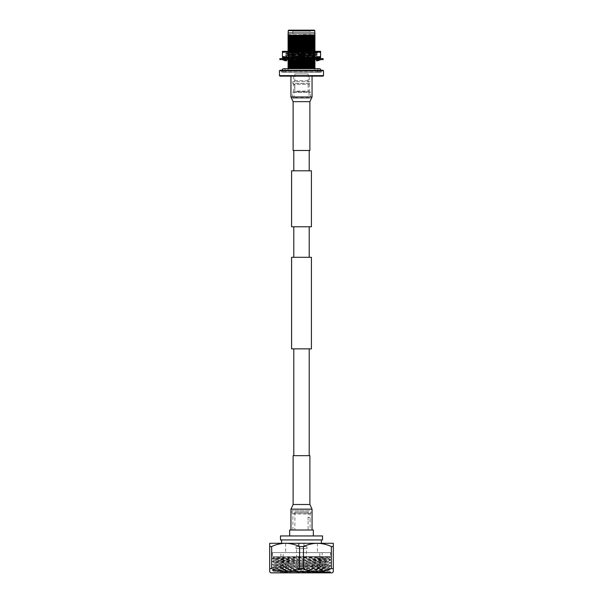 <?xml version="1.0" encoding="UTF-8"?>
<svg xmlns="http://www.w3.org/2000/svg" width="603" height="603" viewBox="0 0 603 603"><rect width="100%" height="100%" fill="white"/><g stroke="black" fill="none" stroke-linecap="round" stroke-linejoin="round"><path stroke-width="0.45" stroke-dasharray="3.02 2.26" d="M293.797 170.822L309.203 170.822L293.797 170.822M309.203 150.471L293.797 150.471L309.203 150.471M309.203 455.672L293.797 455.672L309.203 455.672M309.203 348.851L293.797 348.851L309.203 348.851M309.203 257.293L293.797 257.293L309.203 257.293M293.797 226.773L309.203 226.773L293.797 226.773M291.581 348.851L311.419 348.851M291.581 257.293L311.419 257.293M311.419 226.773L291.581 226.773M311.419 170.822L291.581 170.822M301.5 530.007L312.053 530.007L301.5 530.007M309.882 455.672L293.118 455.672M301.5 76.144L290.947 76.144L301.5 76.144M293.118 150.471L309.882 150.471M306.98 548.579L296.02 548.579L306.98 548.579L306.98 546.589L296.02 546.589L306.98 546.589M296.02 548.579L296.02 546.589M298.591 568.637L304.409 568.637L298.591 568.637L296.548 564.823L306.452 564.823L306.452 548.579L296.548 548.579L306.452 548.579M304.409 568.637L306.452 564.823L296.548 564.823L296.548 548.579M304.598 546.589L298.402 546.589L304.598 546.589L304.598 543.311L298.402 543.311L304.598 543.311M298.402 546.589L298.402 543.311M310.115 530.007L292.885 530.007L310.115 530.007L310.115 517.374L310.115 520.51L308.11 520.51L308.11 512.015L309.211 510.771L293.789 510.771L309.211 510.771M292.885 530.007L292.885 514.027L310.115 514.027L310.115 517.374L308.11 517.374L308.11 530.007L294.89 530.007L294.89 512.015L293.789 510.771M308.11 512.015L294.89 512.015L308.11 512.015M292.086 510.771L292.086 513.123L310.914 513.123L310.115 514.027L292.885 514.027L292.086 513.123L310.914 513.123L310.914 510.771L292.086 510.771L310.914 510.771M289.651 535.954L313.349 535.954L289.651 535.954M281.609 543.303L321.391 543.303L281.609 543.303M281.609 539.926L321.391 539.926L281.609 539.926M332.08 572.85L270.92 572.85M269.707 568.606L271.659 568.606L271.659 546.522L269.707 546.522L269.707 571.832M299.548 568.606L303.452 568.606L303.452 546.522L299.548 546.522L299.548 568.606C290.307 572.842 281.013 572.842 271.659 568.606M331.341 568.606L333.293 568.606L333.293 546.522L331.341 546.522L331.341 568.606C322.1 572.842 312.799 572.842 303.452 568.606M333.293 571.832L333.293 570.596M330.135 572.85L272.865 572.85L303.761 571.327L282.739 571.327C298.485 570.951 329.826 570.581 328.612 570.204L330.527 571.712L272.458 570.219L330.542 568.719L272.458 567.219L330.542 565.712L274.674 564.4L330.542 562.712L272.473 561.197L330.527 559.697L272.458 558.205L330.527 556.69L272.865 556.629L328.612 556.629L273.717 557.481L272.865 556.629M314.751 572.85L301.5 572.85L330.527 572.111L329.803 572.526L274.146 571.569L272.865 572.85M330.527 572.111L272.473 570.611L274.146 571.576L282.739 571.327M305.751 556.629C319.417 557.127 327.014 557.632 328.529 558.152L328.597 558.205C330.286 558.695 272.714 559.192 274.388 559.69L274.403 559.705C272.714 560.195 330.286 560.692 328.612 561.197L328.597 561.589C330.286 561.099 272.714 560.602 274.388 560.097L272.473 561.197M272.473 570.611L330.542 569.096L272.458 567.596L330.527 566.104L272.458 564.589L328.326 562.9L272.458 561.581L330.542 560.081L272.473 558.597L274.388 560.097C272.714 559.599 330.286 559.094 328.612 558.597L330.527 559.697M330.527 560.097L328.597 561.212C330.286 561.695 272.714 562.2 274.388 562.697L274.403 562.712C272.714 563.194 330.286 563.699 328.612 564.197L328.597 564.589C330.286 564.106 272.714 563.601 274.388 563.104L274.403 563.089C272.714 562.599 330.286 562.102 328.612 561.597L330.527 562.697M272.473 561.597L274.403 562.712L272.473 564.204M330.527 563.096L328.612 564.197C330.286 564.702 272.714 565.199 274.388 565.704C272.714 566.202 330.286 566.699 328.612 567.204L328.597 567.596C330.286 567.106 272.714 566.609 274.388 566.104L274.403 566.089C272.714 565.606 330.286 565.101 328.612 564.604L330.527 565.704M272.473 564.604L274.403 565.712L272.473 567.204M303.761 571.327L328.612 570.611C330.286 570.114 272.714 569.609 274.388 569.111L272.473 570.212M330.527 566.104L328.612 567.204C330.286 567.702 272.714 568.207 274.388 568.704L274.388 569.111C272.714 568.606 330.286 568.109 328.612 567.604L330.527 568.704M272.473 567.604L274.403 568.719C272.714 569.209 330.286 569.707 328.612 570.204L330.527 569.104M272.473 558.597L330.527 557.089L328.612 558.597L317.789 558.152L328.529 558.152M272.473 558.19L273.717 557.474L317.789 558.152M330.617 552.627L272.383 552.627L330.617 552.627L330.617 556.629L272.383 556.629L330.617 556.629M272.383 552.627L272.383 556.629M322.13 572.85L280.87 572.85L322.13 572.85L322.13 552.627L280.87 552.627L322.13 552.627M280.87 572.85L280.87 552.627M282.159 572.85L283.176 571.832L283.176 552.627L319.824 552.627L319.824 571.832L283.176 571.832L319.824 571.832L320.841 572.85L282.159 572.85L320.841 572.85M319.824 552.627L283.176 552.627M317.374 543.303L285.626 543.303L317.374 543.303L317.374 552.627L285.626 552.627L317.374 552.627M285.626 543.303L285.626 552.627M328.612 556.629L330.527 556.69M330.527 557.089L318.474 556.629M301.5 572.85L280.968 572.85L330.527 571.712M280.968 572.85L274.177 572.85M294.89 530.007L308.11 530.007M322.53 539.926L280.47 539.926L280.47 535.954L322.53 535.954L322.53 539.926M313.349 530.007L289.651 530.007M271.659 546.522C276.144 544.456 280.794 543.386 285.603 543.295L269.707 543.295L269.707 546.522M303.452 546.522C307.937 544.456 312.588 543.386 317.397 543.295L285.603 543.295C290.412 543.386 295.063 544.456 299.548 546.522M333.293 546.522L333.293 543.295L317.397 543.295C322.206 543.386 326.856 544.456 331.341 546.522M299.073 546.589L303.927 546.589L299.073 546.589L299.073 543.311L303.927 543.311L299.073 543.311M303.927 546.589L303.927 543.311M282.098 70.295A1.613 1.613 0 0 0 283.712 71.908A1.613 1.613 0 0 0 285.325 70.295A1.613 1.613 0 0 0 283.712 68.682L319.289 68.682A1.613 1.613 0 0 0 317.675 70.295A1.613 1.613 0 0 0 319.289 71.908A1.613 1.613 0 0 0 320.902 70.295M297.091 52.476L316.417 52.28L317.397 51.3L286.787 52.845L315.716 53.675L286.787 54.662L316.206 55.574L287.284 56.403L285.603 57.579L316.824 57.036L284.91 57.579M314.917 51.3L285.603 51.3L288.166 51.798L310.892 51.3M316.417 52.28L317.397 53.072L316.213 53.976L286.787 54.888L316.213 55.793L288.641 56.554C297.543 56.75 325.319 56.938 314.856 57.127M314.336 52.371C325.009 52.175 297.158 51.986 288.166 51.798M289.975 57.594L290.91 57.594M299.495 57.594L300.241 57.594M309.61 57.594L310.048 57.594M316.424 57.594L316.899 57.594M291.965 57.579L311.035 57.579L301.5 56.501L291.965 57.579L282.423 57.579L282.423 56.501L291.965 57.579L317.397 57.579L289.757 57.594L286.108 57.089M316.831 57.029L317.397 57.594L287.737 57.534C276.634 57.232 305.864 56.931 315.263 56.629C326.366 56.328 297.136 56.019 287.737 55.717C276.634 55.416 305.864 55.114 315.263 54.813C326.366 54.511 297.136 54.202 287.737 53.901C276.634 53.599 305.864 53.298 315.263 52.996C326.366 52.695 297.136 52.386 287.737 52.084L285.603 52.16L286.787 53.072L288.754 53.222L315.716 53.901L317.389 54.647L316.206 55.574M287.737 52.084C278.933 51.828 296.94 51.572 309.934 51.323L285.603 51.323L309.934 51.323M315.263 56.855C326.366 56.554 297.136 56.252 287.737 55.943C276.634 55.642 305.864 55.34 315.263 55.039C326.366 54.737 297.136 54.436 287.737 54.127C276.634 53.825 305.864 53.524 315.263 53.222C326.366 52.921 297.136 52.619 287.737 52.31L285.611 52.167M287.737 52.31C276.634 52.009 305.864 51.707 315.263 51.406L316.99 51.323M287.737 54.127L285.603 53.976L286.794 54.669M287.737 53.901L285.603 53.976M287.737 55.943L285.603 55.793L286.787 54.662M287.737 55.717L285.603 55.566M289.757 57.594L285.603 57.579M287.737 57.534L285.603 57.383M315.263 53.222L317.389 53.079M315.263 52.996L317.397 52.845M315.263 55.039L317.389 54.896M315.263 54.813L317.397 54.662M315.263 56.629L317.397 56.478L316.213 55.566M320.577 51.323L282.423 51.323L282.423 52.393L291.965 51.323L301.5 52.393L311.035 51.323L320.577 52.393L320.577 51.323M301.5 56.501L301.5 52.393M320.577 56.501L320.577 57.579L311.035 57.579L320.577 56.501L320.577 52.393M282.423 56.501L282.423 52.393M290.028 57.579L290.887 57.579L290.028 57.579M308.306 52.476L287.284 52.996L285.611 53.742M287.857 57.451C284.397 57.119 286.237 56.78 293.382 56.418M285.724 57.82L282.603 58.747L282.423 59.614L283.357 59.614L282.603 59.456L282.611 58.597L284.684 58.747L284.661 59.614L290.284 59.614L287.737 59.456L287.774 58.597L293.194 58.747L293.148 59.614L301.5 59.614L298.131 59.456L297.988 58.597L304.869 58.747L304.824 59.614L315.263 59.456L315.55 58.597L312.716 58.597L319.643 58.597L320.397 58.747L320.577 59.614L319.643 59.614L320.397 59.456L320.728 58.597L319.643 58.597L320.577 58.597L320.577 59.614M315.226 58.597L319.643 58.597L318.316 58.747L318.339 59.614L309.806 59.456L309.852 58.597L293.126 58.597L293.194 59.456L283.357 59.614L284.684 59.456L284.661 58.597L283.433 58.597M292.523 57.971L293.246 57.345L293.721 58.174L290.616 60.858L290.149 60.029L292.523 57.971L290.284 58.597L298.176 58.597M282.611 58.597L287.774 58.597M290.149 60.029L287.737 58.747L290.284 58.597L284.661 58.597M287.737 58.747L287.774 59.614M309.874 58.597L312.716 58.597L309.806 58.747L309.852 59.614L301.5 59.614L304.869 59.456L304.824 58.597L298.131 58.747L298.176 59.614L293.148 59.614M312.384 60.858L312.851 60.029L315.263 58.747L304.824 58.597M290.48 58.597L293.126 58.597L293.246 57.345M319.718 58.597L318.316 58.747M323.118 58.597L279.882 58.597M301.877 59.456L299.872 60.858L299.292 60.029L303.128 57.345L303.708 58.174L301.259 59.614L304.824 59.614M310.477 60.232L309.754 60.858L309.279 60.029L312.384 57.345L312.851 58.174L310.477 60.232L312.52 59.614L320.389 59.614M316.952 58.597L319.643 59.614L318.339 59.614M312.52 59.614L309.852 59.614L309.754 60.858M301.259 59.614L298.176 59.614M284.661 59.614L282.611 59.614M323.118 59.614L279.882 59.614M318.316 59.456L318.339 58.597M315.263 58.747L315.226 59.614M310.025 57.579L309.279 58.174L310.937 59.614M311.706 58.521L309.452 58.589L309.806 59.456M312.851 60.029L310.477 57.971M317.48 60.858L317.66 60.029L320.397 58.747M316.485 58.597L316.929 59.614M317.66 60.029L316.869 57.579M316.477 57.345L316.296 58.174M317.615 59.192L316.296 60.029L317.48 57.345L317.66 58.174L320.397 59.456M317.374 57.594L318.09 57.579M317.48 57.345L316.982 59.72M318.557 59.614L317.276 60.383M312.851 58.174L315.263 59.456M312.384 57.345L314.917 58.34M309.279 60.029L309.806 58.747M303.708 58.174L304.869 59.456M303.128 57.345L305.012 58.597M297.988 59.614L299.872 60.858M299.292 60.029L298.131 58.747M293.721 58.174L293.194 59.456M288.083 59.863L290.616 60.858M286.41 57.594L286.704 58.174L284.684 59.456M286.523 57.345L286.101 57.594M285.272 58.099L284.443 58.597M286.704 58.174L285.521 60.858L285.34 60.029L282.603 58.747M285.34 60.029L286.018 58.483M285.521 57.345L285.34 58.174L282.603 59.456M285.34 58.174L286.523 60.858M286.048 59.614L284.684 58.747M286.515 59.614L286.071 58.597M290.616 57.345L290.149 58.174L287.737 59.456M290.149 58.174L292.523 60.232M293.548 59.614L293.194 58.747M293.721 60.029L292.063 58.597M300.211 57.579L299.872 57.345L299.292 58.174L301.342 59.614M303.128 60.858L303.708 60.029L301.658 58.597M303.708 60.029L304.869 58.747M299.292 58.174L298.131 59.456M310.53 98.236L292.47 98.236L310.53 98.236L310.53 92.387L309.331 91.083L293.669 91.083L309.331 91.083L309.331 84.33L310.213 83.448L292.787 83.448L293.669 84.33L309.331 84.33L293.669 84.33L293.669 87.314L293.669 84.767L294.844 84.767L294.844 73.898L308.156 73.898L294.844 73.898M308.156 73.898L308.156 91.535L309.007 92.455L293.993 92.455L294.844 91.535L308.156 91.535L294.844 91.535L294.844 84.767L294.844 87.314L293.669 87.314L293.669 91.083L292.47 92.387L310.53 92.387L292.47 92.387L292.47 98.236M293.231 98.236L293.993 97.475L293.993 92.455L309.007 92.455L309.007 97.475L293.993 97.475L309.007 97.475L309.769 98.236L293.231 98.236L309.769 98.236M293.699 76.144L293.699 80.659L309.301 80.659L293.699 80.659L292.787 81.654L292.787 83.448L310.213 83.448L310.213 81.654L292.787 81.654L310.213 81.654L309.301 80.659L309.301 76.144L293.699 76.144L309.301 76.144M281.676 72.209L321.324 72.209L281.676 72.209L281.676 70.295L321.324 70.295L281.676 70.295M321.324 72.209L321.324 70.295M317.397 72.209L285.603 72.209L317.397 72.209L317.397 70.295L314.917 70.295L314.917 67.732L288.083 67.061L288.083 70.295L288.083 68.795L291.746 68.682M314.917 68.682L314.917 70.295L317.397 70.295M288.083 70.295L285.603 70.295L288.083 70.295M285.603 72.209L285.603 70.295M300.302 49.212L300.234 39.052L301.41 39.052L301.425 38.547L299.721 38.547L300.234 39.052L299.721 38.547L301.425 38.547L299.209 38.547L299.254 49.212L300.302 49.212L299.209 49.589L299.209 38.547L301.425 38.547L301.078 49.212L301.41 39.052L300.234 39.052L300.302 49.212L299.209 49.589L299.209 52.024L303.791 52.024L299.209 52.024M299.254 49.212L300.226 49.589L300.226 52.024L302.774 52.024L302.774 49.589L303.791 49.589L302.698 49.212L303.746 49.212L302.698 49.212L302.766 39.052L301.59 39.052L301.922 49.212L301.078 49.212L301.922 49.212L301.575 38.547L303.791 38.547L303.791 52.024M308.623 49.989L294.377 49.989L308.623 49.989L308.623 52.024L294.377 52.024L308.623 52.024M294.377 49.989L294.377 52.024M310.146 49.989L292.854 49.989L310.146 49.989L310.146 31.168L292.854 31.168L291.837 30.15L311.163 30.15L291.837 30.15M292.854 49.989L292.854 31.168L310.146 31.168L311.163 30.15M314.261 30.15L288.739 30.15M302.774 52.024L300.226 52.024M302.774 49.589L303.791 49.589L303.791 38.547L301.575 38.547L303.279 38.547L301.575 38.547L301.922 49.212L301.5 49.589L301.078 49.212L301.425 38.547L301.078 49.212L301.5 49.589L301.922 49.212L301.575 38.547L301.59 39.052L303.279 38.547L302.766 39.052L302.698 49.212M299.209 38.547L299.721 38.547L299.209 38.547M303.791 49.589L303.746 49.212M314.774 32.977L288.226 32.977M288.083 34.733L314.917 34.657L314.917 36.203L290.367 35.6L301.274 35.6L288.083 34.733L288.083 35.554L290.367 35.6M292.757 60.436L293.503 60.413M302.209 60.225L304.153 60.179M311.397 60.006L314.811 59.901M311.11 59.757L314.917 59.863M304.553 59.916L301.854 59.968M293.646 60.157L292.463 60.187M291.769 58.34L288.083 58.34M298.621 58.174L300.995 58.129M309.414 57.941L310.409 57.911M313.341 57.579L314.917 57.579M310.123 57.662L309.565 57.677M300.633 57.873L299.02 57.911M291.483 58.092L288.498 58.182M288.083 56.335L314.917 55.401L288.083 56.335L288.083 58.197M288.083 54.217L314.917 53.283L288.083 54.217L288.083 56.079M314.917 51.323L288.083 52.092L309.58 51.323M288.083 37.386L314.917 38.321L288.083 37.386L288.083 36.67L314.917 37.446L314.917 38.064M288.083 39.504L314.917 40.439L288.083 39.504L288.083 38.788L314.917 39.564L314.917 40.182M288.083 41.622L314.917 42.557L288.083 41.622L288.083 40.914L314.917 41.682L314.917 42.3M288.083 43.748L314.917 44.675L288.083 43.748L288.083 43.032L314.917 43.8L314.917 44.418M288.083 45.866L314.917 46.8L288.083 45.866L288.083 45.15L314.917 45.918L314.917 46.537M288.083 47.984L314.917 48.918L288.083 47.984L288.083 47.268L314.917 48.044L314.917 48.662M288.083 50.102L314.917 51.036L288.083 50.102L288.083 49.386L314.917 50.162L314.917 50.78M288.083 52.22L314.917 53.154L288.083 52.22L288.083 51.511L314.917 52.28L314.917 52.898M288.083 54.345L314.917 55.272L288.083 54.345L288.083 53.629L314.917 54.398L314.917 55.016M288.083 56.463L314.917 57.391L288.083 56.463L288.083 55.747L314.917 56.516L314.917 57.134M288.083 58.581L314.917 59.516L288.083 58.581L288.083 57.865L314.917 58.634L314.917 59.26M288.083 60.699L314.917 61.634L288.083 60.699L288.083 59.983L314.917 60.76L314.917 61.378M288.083 62.818L314.917 63.752L288.083 62.818L288.083 62.109L314.917 62.878L314.917 63.496M288.083 64.936L314.917 65.87L288.083 64.936L288.083 64.227L314.917 64.996L314.917 65.614M301.274 35.6L314.917 35.939M314.917 53.283L314.917 52.039L288.083 52.808L288.083 53.961M314.917 52.567L288.083 53.343M314.917 55.401L314.917 54.157L288.083 54.926M314.917 54.685L288.083 55.461M314.917 57.519L314.917 56.275L288.083 57.051M314.917 56.81L288.083 57.579M309.286 58.597L288.083 59.169L288.083 59.697M314.917 59.644L314.917 58.928L290.058 59.614M314.917 58.928L314.917 58.393M313.047 60.602L312.113 60.632M288.083 34.552L314.917 35.321M303.188 34.446L314.917 34.793M288.083 36.67L288.083 36.142L314.917 36.911L314.917 37.446M288.083 38.788L288.083 38.26L314.917 39.029L314.917 39.564M288.083 40.914L288.083 40.378L314.917 41.155L314.917 41.682M288.083 43.032L288.083 42.504L314.917 43.273L314.917 43.8M288.083 45.15L288.083 44.622L314.917 45.391L314.917 45.918M288.083 47.268L288.083 46.74L314.917 47.509L314.917 48.044M288.083 49.386L288.083 48.858L314.917 49.627L314.917 50.162M288.083 51.511L288.083 50.976L314.917 51.752L314.917 52.28M288.083 53.629L288.083 53.102L314.917 53.871L314.917 54.398M288.083 55.747L288.083 55.22L314.917 55.989L314.917 56.516M288.083 57.865L288.083 57.338L314.917 58.107L314.917 58.634M288.083 59.983L288.083 59.456L314.917 60.225L314.917 60.76M288.083 62.109L288.083 61.574L314.917 62.35L314.917 62.878M288.083 64.227L288.083 63.692L314.917 64.468L314.917 64.996M288.083 67.061L288.083 66.345L314.917 67.114L314.917 67.732M288.083 66.345L288.083 65.817L314.917 66.586L314.917 67.114M288.083 52.092L288.083 52.808M314.917 52.039L314.917 51.421M314.917 54.157L314.917 53.539M314.917 56.275L314.917 55.657M288.083 58.453L288.083 59.169M288.083 36.142L288.083 35.554M314.917 36.203L314.917 36.911M288.083 38.26L288.083 37.642M314.917 38.321L314.917 39.029M288.083 40.378L288.083 39.76M314.917 40.439L314.917 41.155M288.083 42.504L288.083 41.886M314.917 42.557L314.917 43.273M288.083 44.622L288.083 44.004M314.917 44.675L314.917 45.391M288.083 46.74L288.083 46.122M314.917 46.8L314.917 47.509M288.083 48.858L288.083 48.24M314.917 48.918L314.917 49.627M288.083 50.976L288.083 50.358M314.917 51.036L314.917 51.752M288.083 53.102L288.083 52.476M314.917 53.154L314.917 53.871M288.083 55.22L288.083 54.602M314.917 55.272L314.917 55.989M288.083 57.338L288.083 56.72M314.917 57.391L314.917 58.107M288.083 59.456L288.083 58.838M314.917 59.516L314.917 60.225M288.083 61.574L288.083 60.956M314.917 61.634L314.917 62.35M288.083 63.692L288.083 63.074M314.917 63.752L314.917 64.468M288.083 65.817L288.083 65.199M314.917 65.87L314.917 66.586M288.083 51.217L288.083 51.835M288.083 68.177L288.083 68.795M288.226 30.655L314.774 30.655M323.02 70.295L279.98 70.295M323.532 75.631L279.468 75.631M279.468 70.8L323.532 70.8M279.98 76.144L323.02 76.144M309.882 504.492L293.118 504.492M312.053 509.166L290.947 509.166M293.118 101.658L309.882 101.658M290.947 96.985L312.053 96.985M272.458 570.219L272.458 570.596M330.542 568.719L330.542 569.096M272.458 567.219L272.458 567.596M330.542 565.712L330.542 566.089M272.458 564.212L272.458 564.589M330.542 562.712L330.542 563.089M330.542 559.705L330.542 560.081M272.458 558.205L272.458 558.582M330.542 556.705L330.542 557.082M283.712 71.908L319.289 71.908L283.712 71.908M285.611 55.8L286.749 56.463M285.611 51.926L286.01 51.692M282.423 58.597L282.423 59.614M309.859 58.679L312.904 59.614M319.711 59.614L317.615 59.011M317.728 60.112L319.567 59.614M312.904 58.597L309.859 59.524M301.741 58.597L301.123 58.747M293.141 58.679L290.096 59.614M283.289 59.614L285.385 59.011M283.289 58.597L285.385 59.192M290.096 58.597L293.141 59.524M301.259 58.597L301.877 58.747M301.123 59.456L301.741 59.614M299.209 49.589L300.226 49.589"/><path stroke-width="0.9" d="M309.203 170.822L309.203 150.471M293.797 170.822L293.797 150.471M291.581 226.773L311.419 226.773L311.419 170.822L291.581 170.822L291.581 226.773M311.419 348.851L291.581 348.851L291.581 257.293L311.419 257.293L311.419 348.851M309.203 455.672L309.203 348.851M293.797 455.672L293.797 348.851M309.203 257.293L309.203 226.773M293.797 257.293L293.797 226.773M293.118 504.492L293.118 455.672L309.882 455.672L309.882 504.492L312.053 509.166L290.947 509.166L293.118 504.492L309.882 504.492M309.882 101.658L309.882 150.471L293.118 150.471L293.118 101.658L290.947 96.985L312.053 96.985L309.882 101.658L293.118 101.658M313.349 535.954L313.349 530.007L289.651 530.007L289.651 535.954M321.391 543.295L321.391 539.926M281.609 543.295L281.609 539.926M270.92 572.85L269.707 571.832L269.707 546.522L271.659 546.522L271.659 568.606C280.9 572.842 290.201 572.842 299.548 568.606L299.548 546.522L303.452 546.522L303.452 568.606C312.693 572.842 321.987 572.842 331.341 568.606L331.341 546.522L333.293 546.522L333.293 571.832L332.08 572.85L270.92 572.85M333.293 570.596L333.293 568.606L331.341 568.606M303.452 568.606L299.548 568.606M271.659 568.606L269.707 568.606M280.47 539.926L322.53 539.926L322.53 535.954L280.47 535.954L280.47 539.926M331.341 546.522C326.856 544.456 322.206 543.386 317.397 543.295C312.588 543.386 307.937 544.456 303.452 546.522M299.548 546.522C295.063 544.456 290.412 543.386 285.603 543.295C280.794 543.386 276.144 544.456 271.659 546.522M269.707 546.522L269.707 543.295L333.293 543.295L333.293 546.522M320.902 70.295A1.613 1.613 0 0 0 319.289 68.682L283.712 68.682A1.613 1.613 0 0 0 282.098 70.295M314.917 51.3L317.397 51.323M285.603 51.323L309.934 51.323M287.45 58.597L290.028 57.579L285.618 57.594L289.975 57.594M290.91 57.594L299.495 57.594M300.241 57.594L309.61 57.594M310.048 57.594L316.424 57.594M316.899 57.594L317.397 57.594M301.5 56.501L291.965 57.579L311.035 57.579L320.577 56.501L320.577 57.579L311.035 57.579L301.5 56.501L301.5 52.393L291.965 51.323L320.577 51.323L320.577 52.393L311.035 51.323L301.5 52.393M282.423 51.323L291.965 51.323L282.423 52.393L282.423 51.323M320.577 56.501L320.577 52.393M292.063 58.597L290.887 57.579L291.965 57.579L282.423 56.501L282.423 52.393M282.423 56.501L282.423 57.579L291.965 57.579M279.882 58.597L323.118 58.597L323.118 59.614L279.882 59.614L279.882 58.597M315.55 59.614L312.384 60.858L310.937 59.614M309.754 57.345L309.286 58.597M309.776 57.579L309.874 58.597M312.52 58.597L310.025 57.579M320.728 59.614L317.48 60.858L316.929 59.614M316.477 57.345L316.485 58.597M316.296 58.174L316.952 58.597M316.869 57.579L318.557 58.597M318.09 57.579L320.728 58.597M317.48 57.345L317.66 58.174M316.982 59.72L316.477 60.858L316.485 59.614M317.276 60.383L316.477 60.858M314.917 58.34L315.55 58.597M287.45 59.614L288.083 59.863M286.101 57.594L285.724 57.82M286.523 57.345L286.515 58.597M285.724 60.383L285.521 60.858L285.34 60.029M282.272 59.614L285.521 60.858M286.018 58.483L286.41 57.594M284.91 57.579L282.272 58.597M284.443 59.614L286.523 60.858L286.704 60.029L286.048 59.614M286.704 60.029L286.515 59.614M286.071 58.597L285.618 57.579M290.48 59.614L293.246 60.858L293.548 59.614M293.126 59.614L293.246 60.858M301.658 58.597L300.211 57.579M301.342 59.614L303.128 60.858L305.012 59.614M299.525 57.579L297.988 58.597M279.98 70.295L323.02 70.295L323.532 70.8L279.468 70.8L279.98 70.295M323.532 75.631L323.02 76.144L279.98 76.144L279.468 75.631L323.532 75.631L323.532 70.8M288.739 30.15L314.261 30.15L314.774 30.655L288.226 30.655L288.739 30.15M279.468 75.631L279.468 70.8M288.226 30.655L288.226 32.977L314.774 32.977L314.774 30.655M291.746 68.682L314.917 68.116L314.917 68.682M288.226 32.977L288.083 34.446M314.774 32.977L314.917 34.861L288.083 35.313L288.083 33.12M314.917 34.657L314.917 33.12M288.083 66.933L314.917 65.998L288.083 66.933L288.083 68.795M288.083 64.815L314.917 63.88L288.083 64.815L288.083 66.677M288.083 62.689L314.917 61.762L288.083 62.689L288.083 64.551M292.757 60.436L288.083 60.571L292.463 60.187M293.503 60.413L302.209 60.225M304.153 60.179L311.397 60.006M311.11 59.757L304.553 59.916M301.854 59.968L293.646 60.157M288.083 58.34L288.498 58.182M291.769 58.34L298.621 58.174M300.995 58.129L309.414 57.941M310.409 57.911L314.917 57.579M313.341 57.579L310.123 57.662M309.565 57.677L300.633 57.873M299.02 57.911L291.483 58.092M309.58 51.323L314.917 51.323M288.083 49.974L314.917 49.047L288.083 49.974L288.083 51.835M288.083 47.856L314.917 46.921L288.083 47.856L288.083 49.717M288.083 45.738L314.917 44.803L288.083 45.738L288.083 47.599M288.083 43.62L314.917 42.685L288.083 43.62L288.083 45.481M288.083 41.501L314.917 40.567L288.083 41.501L288.083 43.363M288.083 39.376L314.917 38.449L288.083 39.376L288.083 41.238M288.083 37.258L314.917 36.323L288.083 37.258L288.083 39.12M314.917 36.323L314.917 35.08L288.083 35.856L288.083 37.002M314.917 35.615L288.083 36.384M314.917 38.449L314.917 37.205L288.083 37.974M314.917 37.733L288.083 38.502M314.917 40.567L314.917 39.323L288.083 40.092M314.917 39.851L288.083 40.62M314.917 42.685L314.917 41.441L288.083 42.21M314.917 41.969L288.083 42.745M314.917 44.803L314.917 43.559L288.083 44.328M314.917 44.087L288.083 44.863M314.917 46.921L314.917 45.677L288.083 46.454M314.917 46.212L288.083 46.981M314.917 49.047L314.917 47.803L288.083 48.572M314.917 48.33L288.083 49.099M314.917 51.165L314.917 49.921L288.083 50.69M314.917 50.448L288.083 51.217M314.917 58.928L314.917 58.393L311.706 58.521M288.083 59.169L288.083 60.315M290.058 59.614L288.083 59.697M314.917 61.762L314.917 60.519L313.047 60.602M312.113 60.632L288.083 61.287L288.083 62.433M314.917 61.046L288.083 61.815M314.917 63.88L314.917 62.637L288.083 63.405M314.917 63.164L288.083 63.933M314.917 65.998L314.917 64.755L288.083 65.523M314.917 65.282L288.083 66.059M314.917 68.116L314.917 66.873L288.083 67.649M314.917 67.408L288.083 68.177M288.083 35.313L288.083 35.856M314.917 37.205L314.917 36.587M314.917 39.323L314.917 38.705M314.917 41.441L314.917 40.823M314.917 43.559L314.917 42.941M314.917 45.677L314.917 45.059M314.917 47.803L314.917 47.185M314.917 49.921L314.917 49.303M314.917 58.393L314.917 57.775M288.083 60.571L288.083 61.287M314.917 60.519L314.917 59.901M314.917 62.637L314.917 62.019M314.917 64.755L314.917 64.137M314.917 66.873L314.917 66.255M288.083 57.579L288.083 58.197M312.053 530.007L312.053 509.166M290.947 530.007L290.947 509.166M290.947 76.144L290.947 96.985M312.053 76.144L312.053 96.985M317.728 58.099L319.567 58.597M285.272 60.112L283.433 59.614"/></g></svg>
